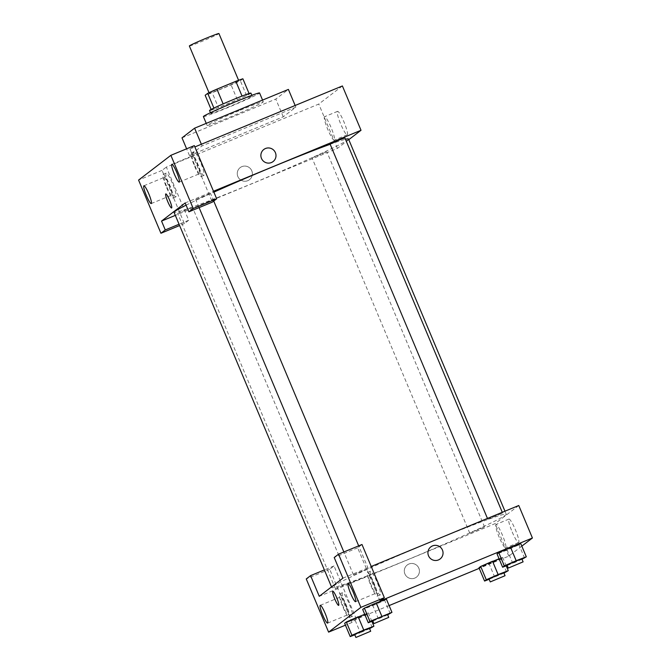 <?xml version="1.0" encoding="UTF-8"?>
<svg xmlns="http://www.w3.org/2000/svg" width="671" height="671" viewBox="0 0 671 671"><rect width="100%" height="100%" fill="white"/><g stroke="black" fill="none" stroke-linecap="round" stroke-linejoin="round"><path stroke-width="0.5" stroke-dasharray="3.35 2.52" d="M189.365 45.98A16.037 0.637 157.2 0 0 204.395 40.352A16.037 0.637 157.2 0 0 218.939 33.55M225.993 85.527A16.037 0.637 157.2 0 0 209.243 93.252A16.037 0.637 157.2 0 0 224.273 87.624A16.037 0.637 157.2 0 0 238.809 80.822A16.037 0.637 157.2 0 0 225.993 85.527M242.877 78.792L240.344 80.746A21.849 0.864 157.2 0 1 231.118 84.94L212.204 92.757A21.849 0.864 157.2 0 1 205.167 95.282M211.13 109.457L211.382 110.052L213.906 108.073M223.133 103.879L242.038 96.062M223.141 103.904A21.849 0.864 157.2 0 0 213.915 108.106M211.382 110.052A21.849 0.864 157.2 0 0 218.419 107.528L212.204 92.757M242.046 96.087A21.849 0.864 157.2 0 1 249.092 93.571L246.551 95.517A21.849 0.864 157.2 0 1 237.324 99.719L218.419 107.528M250.929 93.11A22.453 0.889 -22.8 0 1 230.581 102.629A22.453 0.889 -22.8 0 1 209.537 110.514M210.962 113.248A22.453 0.889 157.2 0 0 210.778 113.466A22.453 0.889 157.2 0 0 231.822 105.59A22.453 0.889 157.2 0 0 252.17 96.062A22.453 0.889 157.2 0 0 234.229 102.655A22.453 0.889 157.2 0 0 210.962 113.248M246.551 95.517L240.344 80.746M237.324 99.719L231.118 84.94M203.388 116.569A30.472 1.208 157.2 0 0 231.948 105.884A30.472 1.208 157.2 0 0 259.568 92.959M238.943 110.757A30.472 1.208 157.2 0 0 207.113 125.435A30.472 1.208 157.2 0 0 235.672 114.741A30.472 1.208 157.2 0 0 263.292 101.824A30.472 1.208 157.2 0 0 238.943 110.757M182.009 137.84L275.798 99.082L288.396 89.411M295.852 107.142L202.055 145.909L189.457 155.571L283.246 116.804L295.852 107.142L295.148 105.481M283.246 116.804L275.798 99.082M194.313 145.624L189.985 148.945L194.867 146.932M342.395 85.955L318.767 104.072L166.358 167.071L188.719 220.247L184.382 223.569L162.03 170.392L166.358 167.071M162.03 170.392L138.578 180.08M166.056 173.16A12.833 1.921 -112.5 0 0 169.352 185.951A12.833 1.921 -112.5 0 0 175.928 196.838A12.833 1.921 -112.5 0 0 172.799 184.248A12.833 1.921 -112.5 0 0 166.123 173.118A12.833 1.921 -112.5 0 0 166.056 173.16M163.128 174.376A12.833 1.921 67.5 0 1 163.196 174.334A12.833 1.921 67.5 0 1 169.864 185.456A12.833 1.921 67.5 0 1 172.992 198.046A12.833 1.921 67.5 0 1 166.416 187.159A12.833 1.921 67.5 0 1 163.128 174.376M166.911 187.1A9.62 1.443 -112.5 0 0 171.768 195.085A9.62 1.443 -112.5 0 0 169.428 185.641A9.62 1.443 -112.5 0 0 164.42 177.295A9.62 1.443 -112.5 0 0 166.911 187.1M184.382 223.569L179.61 225.548M188.719 220.247L179.056 224.24M348.786 139.66L337.404 148.392L175.332 215.374M194.011 151.713A12.833 1.921 -112.5 0 0 197.308 164.504A12.833 1.921 -112.5 0 0 203.883 175.391A12.833 1.921 -112.5 0 0 200.755 162.801A12.833 1.921 -112.5 0 0 194.078 151.68A12.833 1.921 -112.5 0 0 194.011 151.713M189.985 148.945L212.338 202.13M191.084 152.929A12.833 1.921 67.5 0 1 191.151 152.887A12.833 1.921 67.5 0 1 197.819 164.018A12.833 1.921 67.5 0 1 200.948 176.607A12.833 1.921 67.5 0 1 194.372 165.72A12.833 1.921 67.5 0 1 191.084 152.929M194.867 165.653A9.62 1.443 -112.5 0 0 199.723 173.638A9.62 1.443 -112.5 0 0 197.232 163.841A9.62 1.443 -112.5 0 0 192.376 155.857A9.62 1.443 -112.5 0 0 194.867 165.653M185.162 202.952L213.495 191.252M189.457 155.571L186.613 148.811M202.055 145.909L201.359 144.248M251.776 170.778A7.616 7.524 52.5 0 0 240.176 167.616A7.616 7.524 52.5 0 0 238.842 178.234A7.616 7.524 52.5 0 0 251.776 170.778A7.616 7.524 -127.5 0 1 238.842 178.234A7.616 7.524 -127.5 0 1 240.176 167.616A7.616 7.524 -127.5 0 1 251.776 170.778M337.404 148.392L318.767 104.072M347.293 134.77A12.69 1.896 -112.5 0 0 344.038 122.122A12.69 1.896 -112.5 0 0 337.538 111.361A12.69 1.896 -112.5 0 0 340.625 123.808A12.69 1.896 -112.5 0 0 347.226 134.804A12.69 1.896 -112.5 0 0 347.293 134.77M334.326 140.13A12.69 1.896 67.5 0 1 334.259 140.164A12.69 1.896 67.5 0 1 327.658 129.167A12.69 1.896 67.5 0 1 324.571 116.712A12.69 1.896 67.5 0 1 331.071 127.482A12.69 1.896 67.5 0 1 334.326 140.13M171.608 207.976L171.608 207.976A7.616 1.141 -112.5 0 0 169.637 200.218A7.616 1.141 -112.5 0 0 165.787 193.894L165.787 193.902M263.804 149.49L263.804 149.49A7.616 7.524 52.5 0 0 261.48 158.415A7.616 7.524 52.5 0 0 273.072 161.577L273.072 161.577M344.877 137.882L330.09 144.097M195.806 199.547L210.526 193.407L195.806 199.547M312.107 157.861L326.827 151.721L312.107 157.861M177.756 213.395L192.476 207.255L177.756 213.395M186.093 205.158A94.619 3.758 -22.8 0 1 213.873 192.149M330.166 144.273A94.619 3.758 -22.8 0 1 345.473 139.283M348.509 139.006A94.619 3.758 -22.8 0 1 262.738 179.14A94.619 3.758 -22.8 0 1 174.057 212.346M332.556 586.639A94.619 3.758 157.2 0 0 331.784 587.57A94.619 3.758 157.2 0 0 420.474 554.363A94.619 3.758 157.2 0 0 506.244 514.238A94.619 3.758 157.2 0 0 430.631 541.992A94.619 3.758 157.2 0 0 332.556 586.639M487.892 519.245L502.613 513.105L487.892 519.245M335.483 588.618L350.203 582.487L335.483 588.618M353.533 574.779L368.253 568.639L353.533 574.779M469.843 533.093L484.563 526.953L469.843 533.093M342.898 578.184L371.222 566.475M518.758 505.498L495.131 523.623L319.27 596.309M338.654 605.368L338.654 605.368A7.616 1.141 -112.5 0 0 336.683 597.609A7.616 1.141 -112.5 0 0 332.833 591.285L332.833 591.285M345.64 604.831A9.62 1.443 -112.5 0 0 340.784 596.846A9.62 1.443 -112.5 0 0 343.275 606.643A9.62 1.443 -112.5 0 0 348.132 614.628A9.62 1.443 -112.5 0 0 345.64 604.831M339.484 593.919A12.833 1.921 67.5 0 1 339.56 593.885A12.833 1.921 67.5 0 1 346.228 605.007A12.833 1.921 67.5 0 1 349.356 617.597A12.833 1.921 67.5 0 1 342.78 606.71A12.833 1.921 67.5 0 1 339.484 593.919M342.42 592.711A12.833 1.921 -112.5 0 0 345.716 605.502A12.833 1.921 -112.5 0 0 352.292 616.381A12.833 1.921 -112.5 0 0 349.163 603.791A12.833 1.921 -112.5 0 0 342.487 592.669A12.833 1.921 -112.5 0 0 342.42 592.711M373.596 583.393A9.62 1.443 -112.5 0 0 368.74 575.399A9.62 1.443 -112.5 0 0 371.08 584.844A9.62 1.443 -112.5 0 0 376.087 593.189A9.62 1.443 -112.5 0 0 373.596 583.393M367.448 572.48A12.833 1.921 67.5 0 1 367.515 572.438A12.833 1.921 67.5 0 1 374.183 583.56A12.833 1.921 67.5 0 1 377.312 596.15A12.833 1.921 67.5 0 1 370.736 585.263A12.833 1.921 67.5 0 1 367.448 572.48M370.375 571.264A12.833 1.921 -112.5 0 0 373.672 584.055A12.833 1.921 -112.5 0 0 380.247 594.942A12.833 1.921 -112.5 0 0 377.119 582.353A12.833 1.921 -112.5 0 0 370.442 571.222A12.833 1.921 -112.5 0 0 370.375 571.264M380.004 600.998L357.651 547.813L361.988 544.491M357.651 547.813L334.208 557.5M356.385 619.115L334.024 565.938L329.696 569.26L352.049 622.436L356.385 619.115L389.113 605.586M329.696 569.26L306.253 578.947M352.049 622.436L345.422 625.179M334.024 565.938L324.37 569.922M358.18 616.783L368.312 612.9M364.714 614.275L368.32 612.9L366.618 614.2L354.774 619.4M371.877 621.354L368.32 612.9L366.618 614.2L354.766 619.4L344.642 623.284L354.766 619.4L360.361 632.694L354.808 634.825M492.539 561.258L502.663 557.366L500.969 558.675L478.993 567.75M507.175 550.027L497.043 553.91L519.018 544.827L507.175 550.027L512.761 563.321L507.217 565.452M510.589 547.41L520.713 543.527M520.721 543.518L519.018 544.827L520.721 543.518M376.23 602.944L386.353 599.052L384.659 600.36L362.692 609.436L372.816 605.552L378.41 618.855L372.858 620.977M521.82 546.127L508.794 556.125L479.228 568.345M512.216 532.011A12.69 1.896 -112.5 0 0 518.624 542.537A12.69 1.896 -112.5 0 0 515.529 530.09A12.69 1.896 -112.5 0 0 508.928 519.086A12.69 1.896 -112.5 0 0 512.216 532.011M508.794 556.125L495.131 523.623M499.249 537.37A12.69 1.896 67.5 0 1 495.961 524.445A12.69 1.896 67.5 0 1 502.562 535.45A12.69 1.896 67.5 0 1 505.657 547.897A12.69 1.896 67.5 0 1 499.249 537.37M430.849 546.882L430.849 546.882A7.616 7.524 52.5 0 0 428.526 555.798A7.616 7.524 52.5 0 0 440.117 558.968L440.117 558.968M418.821 568.169A7.616 7.524 52.5 0 0 407.222 564.999A7.616 7.524 52.5 0 0 405.888 575.626A7.616 7.524 52.5 0 0 418.821 568.169A7.616 7.524 -127.5 0 1 405.888 575.626A7.616 7.524 -127.5 0 1 407.222 564.999A7.616 7.524 -127.5 0 1 418.821 568.169M522.013 559.262L512.761 563.321M507.075 565.116L521.862 558.901M524.605 558.121L519.018 544.827M503.963 573.109L489.167 579.291M489.025 578.964L503.812 572.749M494.712 577.169L489.125 563.866L478.985 567.758M499.065 558.75L502.671 557.366L500.969 558.675L489.125 563.866M506.228 565.829L502.671 557.366M506.555 571.969L500.969 558.675M387.653 614.795L378.41 618.855M372.724 620.65L387.502 614.435M386.37 599.052L384.659 600.36L372.816 605.552M390.254 613.655L384.659 600.36M369.604 628.635L360.361 632.694M354.674 634.498L369.453 628.282M372.204 627.502L366.618 614.2M209.008 92.707L209.243 93.252M238.582 80.277L238.809 80.822M252.17 96.062L251.86 95.307M210.778 113.466L210.459 112.711M263.292 101.824L262.562 100.088M207.113 125.435L206.24 123.372M166.123 173.118L163.196 174.334M175.928 196.838L172.992 198.046M151.252 203.565L171.768 195.085M143.904 185.775L164.42 177.295M194.078 151.68L191.151 152.887M203.883 175.391L200.948 176.607M179.207 182.118L199.723 173.638M171.86 164.336L192.376 155.857M337.538 111.361L324.571 116.712M347.226 134.804L334.259 140.164M506.244 514.238L504.969 511.201M331.784 587.57L331.516 586.915M487.456 518.44L487.825 519.32M502.277 512.317L502.613 513.105M350.203 582.487L192.476 207.255M335.425 588.702L177.689 213.47M368.253 568.639L358.675 545.858M213.739 201.057L210.526 193.407M353.466 574.854L343.854 551.981M199.094 207.607L195.739 199.623M484.563 526.953L326.827 151.721M469.775 533.168L312.049 157.937M327.616 623.107L348.132 614.628M320.26 605.326L340.784 596.846M342.487 592.669L339.56 593.885M352.292 616.381L349.356 617.597M355.571 601.669L376.087 593.189M348.215 583.879L368.74 575.399M370.442 571.222L367.515 572.438M380.247 594.942L377.312 596.15M508.928 519.086L495.961 524.445M518.624 542.537L505.657 547.897"/><path stroke-width="1.01" d="M238.582 80.277L218.939 33.55A16.037 0.637 157.2 0 0 206.123 38.255A16.037 0.637 157.2 0 0 189.365 45.98L209.008 92.707M211.13 109.457L205.167 95.282L207.708 93.336A21.849 0.864 157.2 0 1 216.934 89.134L235.84 81.317A21.849 0.864 157.2 0 1 242.877 78.792L249.067 93.512M213.906 108.073L207.708 93.336M242.038 96.062L235.84 81.317M223.133 103.879L216.934 89.134M210.459 112.711L209.537 110.514A22.453 0.889 -22.8 0 1 209.721 110.287A22.453 0.889 -22.8 0 1 231.445 100.34A22.453 0.889 -22.8 0 1 250.929 93.11L251.86 95.307M262.562 100.088L259.568 92.959A30.472 1.208 157.2 0 0 235.219 101.9A30.472 1.208 157.2 0 0 203.388 116.569L206.24 123.372M295.148 105.481L288.396 89.411L194.607 128.178L182.009 137.84L186.613 148.811M179.61 225.548L160.939 233.265L138.578 180.08L170.87 155.32L194.313 145.624L216.674 198.809L193.223 208.496L170.87 155.32M194.867 146.932L342.395 85.955L361.023 130.275L348.786 139.66M146.395 195.58A9.62 1.443 -112.5 0 0 151.252 203.565A9.62 1.443 -112.5 0 0 148.903 194.12A9.62 1.443 -112.5 0 0 143.904 185.775A9.62 1.443 -112.5 0 0 146.395 195.58M179.056 224.24L165.267 229.943L160.939 233.265M175.332 215.374L161.543 221.078L165.267 229.943M161.543 221.078L185.162 202.952L188.895 211.818L212.338 202.13L216.674 198.809M176.716 172.321A9.62 1.443 -112.5 0 0 171.86 164.336A9.62 1.443 -112.5 0 0 174.2 173.781A9.62 1.443 -112.5 0 0 179.207 182.118A9.62 1.443 -112.5 0 0 176.716 172.321M188.895 211.818L193.223 208.496M201.359 144.248L194.607 128.178M169.629 200.218A7.616 1.141 67.5 0 1 171.608 207.976A7.616 1.141 67.5 0 1 167.641 201.375A7.616 1.141 67.5 0 1 165.787 193.902A7.616 1.141 67.5 0 1 169.629 200.218M165.787 193.894A7.616 1.141 -112.5 0 0 167.649 201.375A7.616 1.141 -112.5 0 0 171.608 207.976M261.48 158.415A7.616 7.524 -127.5 0 1 274.414 150.958A7.616 7.524 -127.5 0 1 273.072 161.577A7.616 7.524 -127.5 0 1 261.48 158.415M213.495 191.252L361.023 130.275M273.072 161.577A7.616 7.524 52.5 0 0 274.414 150.958A7.616 7.524 52.5 0 0 263.804 149.49M487.456 518.44L330.09 144.097L337.916 140.465L344.877 137.882L502.277 512.317M331.516 586.915L174.057 212.346A94.619 3.758 -22.8 0 1 174.821 211.415A94.619 3.758 -22.8 0 1 186.093 205.158M213.873 192.149A94.619 3.758 -22.8 0 1 330.166 144.273M345.473 139.283A94.619 3.758 -22.8 0 1 348.509 139.006L504.969 511.201M342.898 578.184L319.27 596.309L310.581 575.626L306.253 578.947L328.605 632.132L360.889 607.364L338.536 554.179L334.208 557.5L342.898 578.184M371.222 566.475L518.758 505.498L532.422 537.999L521.82 546.127M336.674 597.609A7.616 1.141 67.5 0 1 338.654 605.368A7.616 1.141 67.5 0 1 334.686 598.758A7.616 1.141 67.5 0 1 332.833 591.285A7.616 1.141 67.5 0 1 336.674 597.609M325.125 613.311A9.62 1.443 67.5 0 1 327.616 623.107A9.62 1.443 67.5 0 1 322.608 614.77A9.62 1.443 67.5 0 1 320.26 605.326A9.62 1.443 67.5 0 1 325.125 613.311M353.08 591.872A9.62 1.443 67.5 0 1 355.571 601.669A9.62 1.443 67.5 0 1 350.564 593.323A9.62 1.443 67.5 0 1 348.215 583.879A9.62 1.443 67.5 0 1 353.08 591.872M332.833 591.285A7.616 1.141 -112.5 0 0 334.695 598.758A7.616 1.141 -112.5 0 0 338.654 605.368M338.536 554.179L361.988 544.491L384.34 597.676L380.004 600.998L532.422 537.999M384.34 597.676L360.889 607.364M345.422 625.179L328.605 632.132M324.37 569.922L310.581 575.626M354.808 634.825L350.22 636.586L344.634 623.292L346.337 621.983L364.714 614.275M489.167 579.291L484.579 581.052L478.985 567.758L480.696 566.45L492.531 561.258M507.217 565.452L502.629 567.213L497.035 553.91L498.738 552.602L510.581 547.41L520.721 543.518L526.316 556.813L522.013 559.262M372.858 620.977L368.27 622.738L362.684 609.444L364.387 608.136L376.221 602.944L386.37 599.052L391.956 612.346L387.653 614.795M479.228 568.345L389.113 605.586M428.526 555.798A7.616 7.524 -127.5 0 1 441.459 548.341A7.616 7.524 -127.5 0 1 440.117 558.968A7.616 7.524 -127.5 0 1 428.526 555.798M440.117 558.968A7.616 7.524 52.5 0 0 441.459 548.341A7.616 7.524 52.5 0 0 430.849 546.882M502.629 567.213L504.332 565.905L516.175 560.704L526.316 556.813M523.103 561.862L521.862 558.901L515.454 561.258L507.075 565.116L508.316 568.077L523.103 561.862L508.316 568.077M497.035 553.91L498.738 552.602L510.589 547.41L516.175 560.704M504.332 565.905L498.738 552.602M484.579 581.052L486.282 579.744L498.125 574.552L508.266 570.66L503.963 573.109M505.053 575.701L503.812 572.749L497.404 575.106L489.025 578.964L490.266 581.916L505.053 575.701L490.266 581.916M478.985 567.758L480.696 566.45L499.065 558.75M486.282 579.744L480.696 566.45M498.125 574.552L492.539 561.258M508.266 570.66L506.228 565.829M368.27 622.738L369.973 621.43L391.956 612.346M388.744 617.387L387.502 614.435L381.094 616.792L372.724 620.65L373.965 623.602L388.744 617.387L373.965 623.602M362.684 609.444L364.387 608.136L376.23 602.944L381.816 616.238M369.973 621.43L364.387 608.136M350.22 636.586L351.923 635.278L363.766 630.077L373.906 626.194L369.604 628.635M370.694 631.235L369.453 628.282L363.045 630.631L354.674 634.498L355.915 637.45L370.694 631.235L355.915 637.45M344.634 623.292L346.337 621.983L358.18 616.783L363.766 630.077M351.923 635.278L346.337 621.983M373.906 626.194L371.877 621.354M358.675 545.858L213.739 201.057M343.854 551.981L199.094 207.607"/></g></svg>

